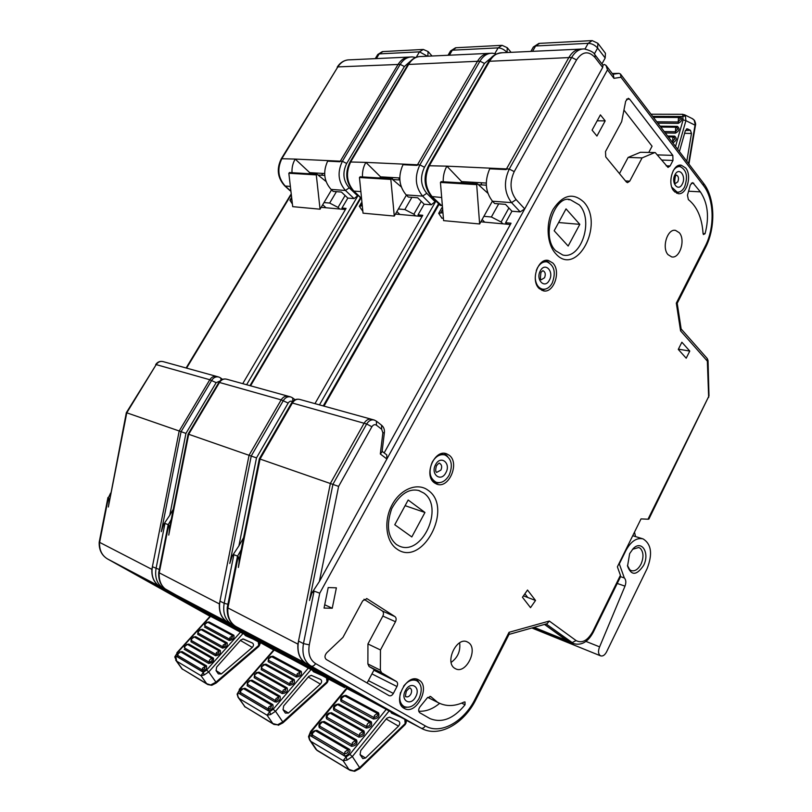 <?xml version="1.0" encoding="UTF-8"?>
<svg xmlns="http://www.w3.org/2000/svg" width="812" height="812" viewBox="0 0 812 812"><rect width="100%" height="100%" fill="white"/><g stroke="black" fill="none" stroke-linecap="round" stroke-linejoin="round"><path stroke-width="1.22" d="M346.48 688.312L366.527 698.746L329.286 677.898L331.266 678.893L328.495 677.33L328.373 676.396L328.495 677.33L308.327 666.672L253.811 636.08L305.982 663.404C299.993 659.648 297.304 653.224 297.913 644.109L227.238 607.589L237.5 556.24L241.123 549.886M371.784 419.357L371.723 419.337C368.729 418.596 366.182 419.905 364.08 423.255L330.382 483.434L297.913 644.109M291.559 402.996C293.619 399.829 296.37 398.651 299.821 399.443C296.877 398.722 294.401 399.91 292.381 403.026L291.528 403.036L259.332 458.8L338.614 486.388L319.36 581.514L312.031 592.73M373.855 419.926L371.723 419.337C368.729 418.606 366.182 419.905 364.08 423.255L292.381 403.026L260.053 459.034L238.373 567.456C239.418 561.478 239.347 557.874 238.18 556.646L237.5 556.25M238.373 567.456L239.905 556.017L259.332 458.8M441.576 217.87L443.25 218.408M480.836 221.818L510.352 224.498L384.167 452.903L511.052 223.209L505.592 222.721L506.992 224.193M505.592 222.721L511.946 211.232L505.49 204.34L494.67 203.538L492.498 201.234C485.343 191.967 484.419 181.157 489.727 168.805L506.13 169.586L568.836 57.571C572.247 51.785 576.469 48.953 581.504 49.065C576.469 48.953 572.247 51.785 568.836 57.571L506.485 168.926L446.874 166.155L461.632 181.604L460.932 182.822M443.21 181.756C443.058 176.011 444.276 170.814 446.874 166.155L428.523 165.739C423.103 177.209 424.077 187.46 431.436 196.494L431.355 196.413M486.266 183.055L461.632 181.604M488.865 61.215C491.29 56.241 495.797 53.419 502.384 52.739C497.37 52.648 493.219 55.317 489.91 60.758L429.548 165.343C424.026 177.189 424.94 187.684 432.268 196.829L441.647 205.609M440.916 205.548L439.992 205.131M612.248 73.527L618.988 73.344L620.459 74.004L620.987 77.262L613.953 78.338L613.415 75.049L606.188 65.61M534.103 627.351L566.877 640.597L544.497 624.438L568.816 641.653M419.682 490.783C409.38 487.819 400.062 493.777 391.729 508.647C386.106 525.12 387.679 537.077 396.449 544.537L399.108 546.009C421.935 556.829 444.773 507.175 423.773 493.036L418.484 490.397M570.46 199.772C554.85 193.946 540.274 236.84 555.834 250.827L562.807 255.019C581.159 259.708 594.11 220.164 579.311 204.928L570.46 199.772L568.309 199.62M437.475 702.207L430.715 696.554L427.356 697.782L419.926 706.907C418.312 709.404 418.261 711.342 419.774 712.743L429.873 718.549C441.809 723.411 453.532 718.823 465.043 704.796L465.032 701.974L464.139 702.015C454.984 706.369 446.539 706.673 438.805 702.938L437.475 702.207M703.405 234.536L705.06 233.714C709.434 217.078 707.871 203.132 700.37 191.865L692.717 182.609L690.342 184.953L687.459 195.215L688.363 199.6C697.092 206.542 701.994 217.839 703.06 233.491L703.405 234.536M454.893 668.398C444.255 662.572 456.78 636.192 467.367 641.957L468.26 642.454C478.715 648.483 466.179 674.62 455.552 668.763L454.893 668.398M375.844 420.88L374.322 420.058C371.328 419.327 368.78 420.636 366.669 423.986L364.08 423.255L330.382 483.434L298.522 641.084L303.455 643.601L314.071 591.106L311.859 593.034L309.443 600.504L332.93 484.317L366.669 423.986L371.886 426.747L338.614 486.388M595.166 55.084L603.001 65.275L602.677 67.467L524.725 208.907L520.188 211.891L511.57 202.635C504.282 192.911 503.511 181.726 509.256 169.058L571.678 57.449C575.089 51.663 579.311 48.821 584.356 48.933C590.628 50.547 594.201 52.557 595.064 54.952L594.932 57.408C588.487 50.577 582.366 51.42 576.55 59.905L571.678 57.449L488.814 61.306L428.563 165.658M602.92 65.173L604.341 64.463L605.996 65.366L607.467 69.873L319.745 593.186L309.291 644.85C307.86 653.66 309.961 659.912 315.594 663.597L425.265 725.898C440.49 735.043 464.007 721.777 475.193 698.939L509.053 632.304L549.308 621.048L576.104 640.577C582.062 643.611 587.594 640.638 592.719 631.655L620.419 575.302L620.49 576.835L593.257 632.254L592.719 631.655M685.734 168.013L681.248 165.191C672.854 163.445 667.078 183.36 673.787 190.942L678.091 193.632C686.485 195.459 692.342 175.788 685.734 168.013M680.801 166.754L678.802 165.435M552.81 263.007L548.415 260.479C537.991 257.637 530.348 280.495 539.097 288.443L543.228 290.808C553.682 293.771 561.427 271.188 552.81 263.007M548.922 262.53L545.908 260.439M449.229 455.248L446.58 453.786C434.542 448.752 423.306 475.314 434.369 482.815L436.704 484.114C448.782 489.281 460.11 463.023 449.229 455.248M447.574 456.435L444.306 453.36M418.962 680.06L418.454 679.776C406.639 672.864 391.892 702.268 404.193 708.389L404.427 708.521C416.292 715.545 431.05 686.434 418.962 680.06M679.309 232.739L675.523 230.385C667.454 228.385 661.476 247.711 668.022 254.653L671.656 256.896C679.725 258.957 685.775 239.855 679.309 232.739M402.813 707.374L406.65 707.303M418.769 682.253L416.505 679.126M435.252 483.424L439.668 482.663M541.858 290.371L545.319 289.113M676.609 193.215L678.802 192.109M292.087 656.116L349.343 688.211L328.495 677.33L366.527 698.746L420.941 728.08L311.057 666.073C304.277 661.668 301.749 654.178 303.455 643.601L309.291 644.85M298.522 641.084C296.816 651.62 299.354 659.08 306.124 663.485L292.076 656.137M382.117 451.33L386.756 454.893L386.888 458.993L380.32 453.979L382.056 451.807M511.946 211.232L520.188 211.891M319.36 581.514L524.725 208.907L516.127 199.61L511.57 202.635L492.498 201.234M576.104 640.577L571.993 642.668L568.491 641.521L573.607 643.591L546.151 623.971M648.859 519.112L647.996 519.213L708.988 395.911L648.859 519.112M620.419 575.302L617.384 566.837L641.023 518.898L647.996 519.213M708.663 397.433L707.353 361.147L708.044 360.569L708.988 395.911M681.146 328.951L707.171 358.437L707.353 361.147L680.578 330.88L681.187 329.246L677.208 303.272L676.315 303.12L705.171 246.33L705.516 247.528L677.208 303.272M314.071 591.106L319.745 593.186M475.193 698.939L475.964 699.497L509.185 634.081L509.053 632.304M509.022 634.405L547.085 623.707L549.308 621.048M451.147 662.389C457.785 657.568 460.617 651.041 459.643 642.82M382.3 610.979L394.947 616.592L366.983 598.667L362.72 600.829L342.938 637.42L326.759 652.746C324.567 655.426 324.414 657.669 326.292 659.486L389.11 695.661C390.684 696.219 392.105 695.478 393.353 693.428L396.977 686.526C397.961 684.272 397.789 682.608 396.449 681.532L381.589 672.762L369.105 666.53L367.887 663.972L367.937 643.957L380.473 649.965L395.485 621.728L382.848 616.064C383.853 613.831 383.67 612.136 382.3 610.979L363.989 599.266M367.115 682.993L374.241 669.555L369.105 666.53M367.887 663.972L380.381 670.194L381.589 672.762M380.381 670.194L380.473 649.965M394.947 616.592C396.307 617.759 396.489 619.475 395.485 621.728M367.937 643.957L382.848 616.064M418.748 711.19C425.782 711.677 432.745 709.069 439.637 703.344M535.524 600.464L530.52 607.65L522.451 597.256L527.516 590.03L535.524 600.464L523.446 595.846M524.897 593.775L527.77 597.5M605.194 120.866L596.932 136.051L592.09 130.123L600.413 114.878L605.194 120.866L597.175 120.805M332.24 608.239L324.049 608.076L328.21 587.553L336.381 587.827L332.24 608.239L324.719 604.767L328.21 587.553M579.809 224.356L566.035 208.877L554.17 230.77L568.156 246.036L579.809 224.356L558.636 222.539M424.95 512.484L411.806 536.945L394.764 524.745L408.172 500.009L424.95 512.484L405.107 505.663M625.514 180.944L629.726 181.167L627.503 182.649L626.326 181.939L605.752 156.909L605.498 151.57L621.667 121.648L625.676 101.206L628.265 98.303L629.635 99.135L672.813 155.376L672.986 160.441L670.073 165.993L668.012 167.424L655.223 152.575L640.465 152.27L654.969 152.565M648.788 152.382L652.066 146.211L624.022 110.178M619.475 173.606L628.133 157.416L642.099 157.893L654.442 152.697M628.133 157.416L640.465 152.27M629.726 181.167L642.099 157.893M689.774 351.068L686.211 358.204L678.274 349.404L681.877 342.228L689.774 351.068L678.396 349.16M672.833 142.892C676.629 140.638 677.228 138.385 674.64 136.142L673.93 137.025L674.833 138.75L672.651 141.521L672.752 142.79M677.431 126.367L676.721 127.24L677.624 128.956L675.432 131.737L675.503 133.117C679.4 130.915 680.04 128.661 677.431 126.367L660.126 126.175M680.212 116.603L679.502 117.466L680.405 119.171L678.223 121.962L678.294 123.343C682.181 121.12 682.831 118.867 680.212 116.603L652.757 116.481M652.665 116.37L682.811 116.502L682.922 114.289L685.409 115.791L682.811 116.502L683.095 119.882L675.533 146.444M685.409 115.791L685.896 120.663L683.095 119.882M671.778 141.501L672.651 141.521L672.854 137.949L673.93 137.025L668.286 136.913M688.931 164.065L695.437 125.393L694.179 120.125L692.128 118.522M691.986 118.461L684.414 114.705M695.437 125.393C695.874 124.5 695.559 122.825 694.473 120.379L694.179 120.125M679.411 151.55L685.389 130.549L690.423 130.285L691.469 133.493L686.8 161.263M685.389 130.549L687.541 128.885L686.475 128.935M690.423 130.285L687.541 128.885M441.322 181.746L440.439 182.426L443.596 220.631L479.628 223.97L476.685 184.628L477.578 183.928L487.85 193.236M598.079 43.574L605.437 53.267L605.184 58.007L597.602 48.07L597.886 43.32L592.192 40.6L588.172 43.33C591.796 43.462 594.942 45.046 597.602 48.07L594.303 54.028M442.459 212.774L438.703 213.323L441.992 218.296M473.132 182.274L472.432 183.512M601.936 63.894L605.184 58.007M508.901 207.984L501.126 222.001L502.861 223.818M501.126 222.001L491.382 216.987L483.891 216.337L479.628 223.97M482.115 219.514L484.683 222.163M463.591 181.715L462.891 182.944M486.317 185.197L478.461 184.72M492.397 201.122L483.891 216.337M480.907 182.73L481.82 184.923M360.081 754.632L360.731 750.592L386.796 718.234L389.516 717.169L398.793 721.208C400.204 722.416 400.103 724.071 398.489 726.161L365.522 758.012L362.812 758.611L360.081 754.632M340.989 701.324L341.324 697.589L345.942 695.366C341.588 695.884 339.944 697.873 340.989 701.324L373.54 719.046C378.087 718.529 379.762 716.468 378.554 712.855L377.367 713.443C378.169 714.225 377.895 715.27 376.555 716.6L374.027 717.564L374.423 715.534L377.367 713.443L344.765 695.914L341.842 697.924L341.466 699.893L374.027 717.564L373.54 719.046M333.783 710.023L334.128 706.257L338.766 704.014C334.422 704.522 332.758 706.531 333.783 710.023L366.232 728.059C370.779 727.562 372.464 725.481 371.287 721.827L370.089 722.426L337.579 704.583L334.645 706.602L334.26 708.582L366.719 726.578C366.912 724.03 368.039 722.65 370.089 722.426C370.617 724.71 369.49 726.101 366.719 726.578L366.232 728.059M362.761 731.47C363.543 732.272 363.258 733.348 361.898 734.687L359.361 735.652L359.757 733.612L362.761 731.47L330.352 713.301L331.55 712.723C327.195 713.22 325.521 715.24 326.536 718.772L358.874 737.144C363.431 736.657 365.126 734.566 363.959 730.871L362.761 731.47M326.536 718.772L326.881 714.986C328.281 713.301 329.307 712.692 329.956 713.169L327.388 715.342L327.013 717.331L359.361 735.652L358.874 737.144M319.228 727.582L319.705 726.141L351.951 744.797L352.347 742.747L355.372 740.585C356.153 741.397 355.859 742.483 354.489 743.822L351.951 744.797L351.464 746.289C356.021 745.822 357.727 743.711 356.59 739.965L355.372 740.585L323.075 722.081L324.272 721.492C319.918 721.98 318.233 724.01 319.228 727.582L351.464 746.289M322.496 721.929L320.09 724.142L319.705 726.141L319.583 723.776C321.004 722.081 322.029 721.472 322.668 721.949M311.869 736.464L312.356 735.002L344.491 754.003L344.887 751.942L347.932 749.75C348.713 750.582 348.409 751.679 347.039 753.039L344.491 754.003L344.004 755.495C346.765 757.332 352.063 750.633 349.16 749.131L347.932 749.75L315.746 730.912L316.954 730.333C312.6 730.8 310.905 732.84 311.869 736.464L344.004 755.495M312.356 735.002L312.234 732.627C312.914 731.47 313.94 730.851 315.32 730.78L312.732 733.003L312.356 735.002M316.03 749.486L309.687 740.077M356.042 713.484L355.341 714.327M348.764 722.365L348.054 723.228M361.634 704.989L361.117 703.507M308.743 737.296L309.514 739.813L311.016 741.478L343.111 760.661L346.145 756.926L347.039 760.093L343.111 760.661L348.886 769.39L354.692 771.288L350.084 770.344L316.792 750.044L311.016 741.478C309.321 739.407 308.875 737.357 309.687 735.317L311.219 731.663L347.1 688.464M309.514 739.803L308.519 736.677L309.687 735.317L346.145 756.926L349.82 754.378L352.347 756.54L347.039 760.093M308.53 736.616L310.6 731.48L311.219 731.663M378.554 712.855L345.942 695.366M371.287 721.827L338.766 704.014M363.959 730.871L331.55 712.723M354.083 770.771L359.635 767.675L359.787 768.568L354.682 771.288M359.787 768.568L405.249 724.517L404.812 719.412M389.263 710.784L352.347 756.54L359.635 767.675L405.147 723.604L405.858 723.492L405.33 724.152M401.169 717.361L391.496 713.109L391.78 712.114M355.321 727.298L356.032 726.435M362.629 718.336L363.329 717.473M370.769 709.891L373.49 710.145M391.496 713.109L390.41 711.393M406.528 720.386L405.878 723.431M679.157 166.541L676.822 166.44M671.828 187.227L677.157 192.15C680.07 192.403 682.537 190.678 684.567 186.993C688.16 176.61 686.627 169.809 679.989 166.582C677.37 166.358 675.077 167.82 673.097 170.946M546.1 261.768L543.035 261.434M535.24 278.272C535.89 284.312 538.275 287.935 542.416 289.143C546.283 289.711 549.541 287.722 552.18 283.155C556.118 272.588 554.413 265.504 547.075 261.88C543.289 261.362 540.082 263.352 537.453 267.838L536.296 270.498M539.351 288.686L540.599 288.889M444.408 454.811L440.764 453.878M449.097 475.253C453.045 465.611 451.705 458.861 445.067 455.004C440.134 453.786 435.882 456.121 432.309 461.998C428.35 471.62 429.639 478.38 436.176 482.267C441.21 483.566 445.514 481.222 449.097 475.253M432.593 481.019L434.136 481.628M400.549 692.423C398.875 699.203 400.072 703.923 404.153 706.562C409.664 708.521 414.607 705.861 418.982 698.604C422.555 690.312 421.824 684.354 416.769 680.73L413.369 679.126M416.769 680.73C412.242 678.954 407.827 680.811 403.534 686.302M400.915 704.816L404.153 706.562M627.453 565.517L629.838 569.801L631.249 570.633C634.923 571.536 638.181 569.374 641.023 564.127C643.825 557.377 643.601 552.13 640.333 548.384L638.79 547.481L632.507 549.308M643.571 565.477C650.016 553.307 641.896 539.594 633.279 548.506L629.655 553.601L627.544 566.126C631.259 575.86 636.598 575.637 643.571 565.477M620.551 576.662L624.316 577.941L619.312 563.904L625.951 550.445C631.005 541.239 636.73 537.392 643.134 538.914C651.397 544.162 652.746 554.028 647.154 568.532L606.523 651.975C604.767 655.172 602.788 656.472 600.596 655.852C598.211 654.198 597.886 651.204 599.611 646.859L624.996 586.142L617.242 583.452M624.316 577.941C626.052 579.809 626.275 582.539 624.996 586.142M635.522 536.57L634.507 532.114M642.566 538.742L632.731 535.707M585.939 641.409L599.611 646.859M273.827 649.823L291.163 658.847L254.846 638.557L256.409 639.338L253.679 637.806L253.577 637.044L253.679 637.806L236.211 628.579L183.055 598.83L227.472 622.073C221.595 618.429 218.905 612.38 219.392 603.915L158.716 572.551C158.289 580.651 161.111 586.568 167.181 590.344L273.654 650.026L167.181 590.344M218.854 382.442C220.823 379.519 223.432 378.453 226.7 379.214C223.828 378.504 221.432 379.59 219.494 382.472L218.834 382.472L188.12 434.095L188.688 434.278L168.754 535.088C169.718 529.536 169.698 526.196 168.683 525.1L168.155 524.785L171.22 519.578M395.434 214.063L422.078 216.479L314.965 403.635L422.768 215.292L418.038 214.865L424.158 204.208L417.683 197.763L408.324 197.062L406.152 194.91C398.976 186.252 397.921 176.184 402.985 164.714L417.145 165.384L477.507 61.255C480.795 55.876 484.937 53.227 489.94 53.318C484.937 53.227 480.795 55.876 477.507 61.255L417.48 164.785L365.877 162.38L380.574 176.833L379.904 177.97M362.477 176.925C362.243 171.565 363.38 166.714 365.877 162.38L350.002 161.984C344.806 172.743 345.871 182.355 353.2 190.83L353.139 190.769M399.768 177.96L380.574 176.833M168.754 535.088L170.155 524.968L188.12 434.095M288.646 396.357L288.585 396.337C285.651 395.617 283.175 396.784 281.175 399.869L249.071 455.227L219.392 603.915M288.504 396.317L288.585 396.337C285.651 395.617 283.175 396.794 281.165 399.869L219.494 382.472L188.688 434.278L256.49 457.887L238.901 545.887L232.506 555.54M292.564 401.605C290.929 400.712 289.468 401.189 288.189 403.046L281.165 399.869L249.071 455.227L219.95 601.124L224.173 603.265L233.866 554.697L232.12 556.2L229.786 563.467L251.253 455.979L283.388 400.499C285.398 397.413 287.874 396.236 290.808 396.956L292.726 397.941L292.817 401.341M424.158 204.208L431.273 204.776L422.636 196.118C415.297 187.054 414.384 176.64 419.875 164.897L479.963 61.164C483.262 55.764 487.403 53.115 492.407 53.206L496.365 53.998M435.922 201.021L431.273 204.776M238.901 545.887L243.559 537.747M219.95 601.124C218.418 610.878 220.965 617.891 227.614 622.154L216.083 616.186L291.163 658.847L340.675 685.551L231.826 624.377C225.178 620.104 222.63 613.06 224.173 603.265L227.898 604.27M233.866 554.697L237.581 556.118M418.038 214.865L419.439 216.246M360.315 176.894L359.452 177.523L363.035 213.17L394.277 216.063L390.846 179.422L391.729 178.772L401.25 186.882M361.817 205.832L359.32 206.309L362.639 210.978M392.967 177.564L392.084 179.076M421.266 201.325L413.876 214.195L415.602 215.901M413.876 214.195L404.853 209.537L398.377 208.978L394.277 216.063M396.875 211.567L399.869 214.469M382.432 176.935L381.762 178.082M399.839 179.959L392.602 179.513M406.386 195.134L398.377 208.978M398.682 177.899L399.616 179.939M283.063 709.718L283.642 705.953L308.814 676.345L311.473 675.411L320.628 679.451C322.049 680.629 321.978 682.171 320.405 684.1L288.443 713.048L285.347 713.088L283.063 709.718M268.549 658.167L268.133 661.668L268.518 658.227L271.482 656.593L300.095 671.91L299.171 674.762L296.857 675.685L297.222 673.787L301.242 671.392L272.913 656.197L272.203 656.918M261.606 666.124L261.18 669.646L289.346 685.308C293.457 684.78 295.081 682.872 294.218 679.614L293.061 680.131L292.117 683.014L289.803 683.937L290.168 682.039L293.061 680.131L264.834 664.632L265.981 664.135L263.108 664.723M261.18 669.646L261.565 666.195L264.834 664.632L261.982 666.459L261.626 668.317L289.803 683.937L289.346 685.308M254.613 674.143L254.186 677.685L282.241 693.621C286.352 693.103 287.986 691.185 287.154 687.886L285.976 688.414L285.022 691.316L282.708 692.24L283.073 690.332L285.976 688.414L257.861 672.64L259.018 672.133L256.105 672.732M254.186 677.685L254.582 674.204L257.861 672.64L254.978 674.488L254.633 676.335L282.708 692.24L282.241 693.621M247.569 682.212L247.142 685.764L247.589 684.414L275.562 700.594L275.918 698.685L278.851 696.747L277.877 699.67L275.562 700.594L275.095 701.984C279.216 701.497 280.861 699.568 280.038 696.209L252.004 680.182L249.051 680.801M250.39 680.578L247.944 682.557L247.589 684.414L247.224 683.643M240.494 690.332L240.047 693.905L267.899 710.409C272.01 709.901 273.674 707.962 272.873 704.593L271.685 705.131L270.69 708.094L268.366 709.008L268.731 707.09L271.685 705.131L243.773 688.799L244.95 688.282L241.966 688.911M240.047 693.905L240.139 691.773M244.453 706.399L273.969 724.456L272.852 723.563L277.572 724.791L273.969 724.456M287.062 664.906L286.727 663.607M281.571 672.681L280.901 673.463M274.547 680.832L273.867 681.623M267.483 689.033L266.783 689.835M261.231 697.792L249.375 692.037L248.015 690.068M270.548 714.57L275.512 711.282L273.177 709.282L269.746 711.647L238.149 692.92L237.114 694.118L238.038 697.234L239.276 698.584L267.097 715.22L269.746 711.647L270.548 714.57L267.097 715.22L272.852 723.563L245.011 706.785L239.276 698.584C237.693 696.666 237.317 694.778 238.149 692.92L239.713 689.591L274.334 649.935M237.114 694.128L239.713 689.591M243.306 688.677L240.859 690.677L240.504 692.545L268.366 709.008L267.899 710.409M278.851 696.747L250.837 680.689L252.004 680.182M268.133 661.668L296.4 677.056C300.511 676.508 302.125 674.62 301.242 671.392M272.913 656.197L270.061 656.756M294.218 679.614L265.981 664.135M287.154 687.886L259.018 672.133M272.873 704.593L244.95 688.282M277.572 724.791L282.789 721.939L282.972 722.832L278.232 725.299M282.972 722.832L327.063 682.801L326.566 677.979M273.076 693.428L273.766 692.626M280.181 685.155L280.861 684.364M287.235 676.934L287.905 676.152M283.023 709.658L288.443 713.048M295 669.169L297.486 669.372M322.719 675.828L313.361 671.666L312.275 670.022M313.361 671.666L313.645 670.753M311.148 669.423L275.512 711.282L282.789 721.939L326.921 681.887L327.672 681.826L327.135 682.506M327.652 681.897L328.474 679.055L327.672 681.826L327.957 678.761M259.16 696.96L258.571 697.467M210.247 616.135L225.371 624.012L190.049 604.311L188.526 602.798L188.628 603.438L173.342 595.369L121.668 566.502L159.883 586.497C154.148 582.975 151.489 577.261 151.874 569.354L99.206 542.152C98.861 549.724 101.612 555.306 107.458 558.91L159.883 586.497M126.347 412.658L156.188 364.608L126.784 412.8L108.341 507.003L126.337 412.658L179.198 430.989L151.874 569.354M321.166 207.324L345.415 209.526L242.727 383.65L346.074 208.41L341.953 208.045L347.83 198.087L341.405 192.038L333.224 191.429L331.073 189.409C323.947 181.289 322.8 171.87 327.632 161.162L339.974 161.75L398.053 64.473C401.229 59.428 405.279 56.952 410.202 57.023C405.279 56.952 401.229 59.428 398.053 64.473L340.299 161.182L295.203 159.081L309.737 172.662L309.088 173.727M292.015 172.702C291.741 167.688 292.807 163.141 295.203 159.081L281.328 158.716C276.344 168.825 277.471 177.869 284.718 185.857L290.158 190.8M324.627 173.535L309.737 172.662M217.027 376.545L216.977 376.524C214.114 375.814 211.719 376.89 209.8 379.732L179.198 430.989L185.938 433.405L169.759 515.275L163.74 524.319M108.341 507.003C109.234 501.816 109.255 498.72 108.382 497.715L110.584 493.128M218.458 376.941L216.977 376.524C214.114 375.824 211.719 376.89 209.8 379.742L179.198 430.989L152.392 566.756C151.002 575.84 153.539 582.448 160.015 586.579L163.669 588.497C157.183 584.366 154.635 577.728 156.036 568.603L164.968 523.415L163.567 524.593L161.334 531.647L181.086 431.639L211.729 380.28C213.647 377.428 216.043 376.352 218.905 377.062L220.691 377.966L221.067 380.087M358.072 195.469L354.052 198.585L345.465 190.465C338.168 181.969 337.142 172.235 342.39 161.284L400.204 64.381C403.381 59.337 407.431 56.85 412.364 56.921L415.714 57.49M347.83 198.087L354.052 198.585M169.759 515.275L173.24 509.357M341.953 208.045L343.344 209.334M164.968 523.415L168.226 524.664M260.571 643.104L225.371 624.012L188.628 603.438L204.38 611.68M160.015 586.579L204.431 611.791M289.681 172.651L288.839 173.24L292.706 206.654L320.06 209.191L316.294 174.905L317.147 174.296L326.028 181.482M291.437 199.772L289.904 200.199L292.107 203.579M322.719 173.423L321.643 175.219M345.09 195.509L338.046 207.415L339.761 209.009M338.046 207.415L329.652 203.061L323.998 202.574L320.06 209.191M322.709 204.736L326.008 207.76M311.493 172.763L310.854 173.829M324.719 175.402L318.01 174.996M331.56 189.866L323.998 202.574M216.093 670.661L216.611 667.129L240.9 639.856L243.468 639.034L252.481 643.053C253.882 644.19 253.821 645.641 252.309 647.418L221.361 673.919L218.347 673.889L216.093 670.661M204.705 624.184L204.553 625.128M204.441 627.006L229.228 640.495C232.963 639.927 234.516 638.181 233.897 635.268L232.77 635.725L231.775 638.323L229.654 639.206L229.989 637.44L232.77 635.725L207.943 622.378L209.049 621.941L206.715 622.327M197.996 631.543L197.742 634.375L222.417 648.098C226.152 647.54 227.725 645.794 227.116 642.84L225.99 643.307L224.975 645.926L222.853 646.809L223.188 645.032L225.99 643.307L201.254 629.726L202.371 629.28L200.016 629.676M197.742 634.375L197.854 632.497M191.256 638.953L190.993 641.795L215.576 655.751C219.311 655.203 220.884 653.447 220.306 650.463L219.159 650.94L218.134 653.579L216.002 654.462L216.337 652.675L219.159 650.94L194.525 637.126L195.651 636.669L193.266 637.075M190.993 641.795L191.114 639.907M184.476 646.403L184.334 647.367M177.655 653.904L177.371 656.766L177.808 655.497L202.188 669.91L202.523 668.114L205.385 666.337L204.32 669.027L202.188 669.91L201.752 671.209C205.487 670.682 207.09 668.895 206.542 665.85L205.385 666.337L180.954 652.036L182.091 651.579L179.655 652.006M180.579 651.934L178.132 653.751L177.808 655.497L177.503 654.868M181.908 668.733L207.75 684.536L206.705 683.704L211.759 685.298M221.909 629.889L221.717 628.732M209.486 622.175L208.775 622.824M216.55 637.055L215.901 637.775M209.77 644.576L209.12 645.307M202.726 629.483L202.086 630.183M196.007 636.872L195.357 637.582M204.076 675.005L208.735 671.95L206.573 670.093L203.355 672.295L175.696 655.903L174.773 656.969L176.661 661.161L201.011 675.716L203.355 672.295L204.076 675.005L201.011 675.716L206.705 683.704L182.324 669.007L176.661 661.161L175.696 655.903L177.29 652.858L210.663 616.227M174.783 656.888L177.29 652.858M184.202 649.255L208.684 663.455C212.419 662.917 214.013 661.141 213.444 658.136L212.297 658.613C212.46 660.501 211.394 661.678 209.12 662.156C209.242 659.912 210.308 658.725 212.297 658.613L187.755 644.555L188.891 644.099L186.486 644.515M187.399 644.454L184.953 646.25L184.628 647.996L209.12 662.156L208.684 663.455M194.18 637.024L191.744 638.8L191.419 640.536L216.002 654.462L215.576 655.751M200.919 629.635L198.483 631.391L198.158 633.127L222.853 646.809L222.417 648.098M207.608 622.286L205.192 624.022L204.868 625.758L229.654 639.206L229.228 640.495M233.897 635.268L209.049 621.941M227.116 642.84L202.371 629.28M220.306 650.463L195.651 636.669M211.018 684.79L215.941 682.141L216.154 683.044L211.739 685.308L207.811 684.567M216.154 683.044L258.835 646.403L258.297 641.825M254.329 639.612L245.295 635.552L244.209 633.989M245.295 635.552L245.579 634.71M214.642 648.402L215.302 647.671M221.453 640.82L222.102 640.1M216.022 670.56L221.361 673.919M228.882 633.634L231.156 633.796M243.103 633.401L208.735 671.95L215.941 682.141L258.663 645.489L259.444 645.469L258.906 646.159M245.742 634.801L260.307 642.962L259.444 645.469L259.688 642.607M301.668 663.039L302.267 661.678M308.895 665.414L308.327 666.672M238.18 556.646L227.857 608.249C227.36 616.785 230.05 622.875 235.947 626.539L344.481 687.561M227.238 607.589C226.771 616.379 229.664 622.692 235.906 626.519L305.982 663.404M440.977 197.458L431.436 196.494L440.074 205.213M439.119 204.248L323.998 406.132M428.269 490.418C453.928 508.007 422.098 568.014 396.743 548.892C385.71 541.431 383.457 520.431 392.216 504.597C400.813 488.641 417.845 482.216 428.269 490.418M583.767 202.036C604.889 224.274 576.621 277.572 555.844 253.821C546.791 244.341 545.441 223.209 553.175 209.242C562.899 194.758 573.099 192.353 583.767 202.036M430.005 696.361L431.273 696.99M703.06 233.541L705.06 233.714M376.474 421.205L381.589 425.234C383.761 427.092 384.695 429.548 384.38 432.603L382.878 432.847L381.67 429.264L376.463 425.183C374.779 424.179 373.256 424.696 371.886 426.747M380.32 453.979L382.878 432.847M381.589 425.234L381.67 429.264M376.403 421.144L376.463 425.183M612.816 74.268L618.988 73.344M602.677 67.467L594.932 57.408M576.55 59.905L514.229 171.606L509.256 169.058L506.485 168.926M514.229 171.606C509.439 182.152 510.078 191.49 516.127 199.61M306.124 663.485L311.057 666.073C312.681 666.642 314.193 665.81 315.594 663.597M408.233 721.34L393.343 712.946M408.822 721.665L420.941 728.08C422.575 728.679 424.016 727.948 425.265 725.898M680.578 330.88L676.315 303.12M705.171 246.33C714.946 227.736 714.337 199.285 703.557 185.664L703.547 183.299L620.601 74.186M703.557 185.664L620.987 77.262M613.953 78.338L607.467 69.873M368.374 680.629L393.353 693.428M371.947 673.899L396.977 686.526M373.885 670.245L396.449 681.532M367.247 598.809L366.618 598.535M688.586 191.206L700.37 191.865M691.327 183.167L693.783 183.289M461.652 703.121L465.043 704.796M626.549 99.165L629.635 99.135M657.659 154.899L672.813 155.376M661.668 160.045L672.986 160.441M666.185 165.841L670.073 165.993M674.64 136.142L667.606 136.02M660.785 127.058L676.721 127.24L675.645 128.154L675.432 131.737L664.226 131.574M653.406 117.344L679.502 117.466L678.426 118.379L678.223 121.962L656.786 121.79M677.736 149.347L685.896 120.663L695.031 125.149L688.566 163.588M657.832 123.16L678.294 123.343M665.272 132.955L675.503 133.117M691.469 133.493L684.607 133.3M476.685 184.628L440.439 182.426M585.016 48.984L588.172 43.33L535.615 45.979L539.604 43.361L591.522 40.63M530.855 51.42L533.261 47.197L535.615 45.979L532.571 51.339M442.154 210.298L440.825 212.632M491.382 216.987L498.71 203.832M345.181 695.894L354.468 701.132M349.16 749.131L316.954 730.333M356.59 739.965L324.272 721.492M386.319 709.231L349.82 754.378M406.132 722.386L406.183 720.183M360.071 754.612L365.522 758.012M398.489 726.161L386.167 719.006M675.381 183.512L677.837 181.797C679.035 178.346 678.527 176.082 676.325 175.006L675.391 176.133C674.488 181.117 674.539 183.563 675.533 183.482L675.381 183.512M682.273 184.05C686.647 176.245 679.086 166.389 675.005 174.702C670.6 182.629 678.274 192.363 682.273 184.05M541.33 279.724L544.568 277.734C545.877 274.223 545.319 271.868 542.883 270.66L540.985 272.284C540.213 277.816 540.325 280.302 541.33 279.724M549.348 280.211C554.383 271.523 545.025 261.637 540.356 270.843C535.27 279.663 544.781 289.407 549.348 280.211M436.633 472.411L440.916 470.077C442.235 466.88 441.789 464.626 439.596 463.337L439.596 463.337C439.475 462.647 438.439 463.439 436.491 465.702C435.394 469.458 435.435 471.691 436.633 472.411M445.869 472.706C451.33 463.246 440.672 454.669 435.608 464.606C430.096 474.218 440.926 482.622 445.869 472.706M405.949 696.696C407.776 697.335 409.421 696.463 410.872 694.057C412.07 691.296 411.826 689.317 410.151 688.099L410.151 688.099C410.03 687.378 408.761 688.424 406.335 691.235C405.371 695.397 405.239 697.224 405.949 696.696M415.724 696.696C421.164 686.922 410.415 680.466 405.401 690.626C399.91 700.553 410.821 706.816 415.724 696.696M230.029 625.199L230.456 624.052M236.607 627.503L236.211 628.579M168.683 525.1L159.193 573.099C158.797 581.067 161.466 586.812 167.211 590.354L227.472 622.073M487.819 53.419L421.083 56.515C416.15 56.444 412.08 58.941 408.893 64.036L350.814 161.679C345.536 172.723 346.551 182.517 353.859 191.084L360.812 198.067M492.011 57.094L484.47 63.437L479.963 61.164L408.01 64.473L350.043 161.913M360.761 197.651L353.859 191.084L360.173 191.541M360.832 198.26L250.563 385.822M406.152 194.91L422.636 196.118L426.747 193.297L435.374 201.985L319.461 404.873M484.47 63.437L424.473 167.252C419.895 177.046 420.657 185.725 426.747 193.297M424.473 167.252L419.875 164.897L417.48 164.785M288.189 403.046L256.49 457.887M292.31 397.738L295.111 399.737M227.614 622.154L233.085 624.489M329.185 679.451L340.766 685.47M390.846 179.422L359.452 177.523M507.064 52.526L507.246 47.705L502.07 45.32L498.121 47.878C501.308 48.009 504.222 49.491 506.871 52.303L506.739 52.536M494.853 53.541L498.121 47.878L452.314 50.192L456.222 47.725L501.41 45.36M448.011 55.267L450.427 51.156L452.314 50.192L449.371 55.206M361.644 204.665L361.005 205.761M404.853 209.537L411.897 197.326M271.766 656.685L268.934 658.491L268.579 660.339L296.857 675.685L296.4 677.056M247.142 685.764L275.095 701.984M272.355 656.756L280.779 661.526M308.418 667.982L273.177 709.282M276.659 702.106L275.43 701.426M320.405 684.1L308.245 677.005M311.108 675.3L320.628 679.451L311.108 675.3M260.52 698.604L261.058 697.863M167.576 592.212L167.881 591.227M173.616 594.445L173.342 595.369M155.681 364.588C157.558 361.878 160.045 360.893 163.151 361.634C160.36 360.944 158.035 361.939 156.188 364.608L209.8 379.732M408.121 57.114L349.739 59.834C344.897 59.763 340.928 62.128 337.853 66.899L281.368 158.655M410.75 60.88L404.396 66.513L400.204 64.381L337.853 66.899L281.977 158.462C276.933 168.805 278.019 178.001 285.245 186.049L284.718 185.857M289.681 186.374L285.245 186.049L290.128 190.475M290.767 195.448L186.577 368.12M108.382 497.715L99.592 542.589C99.267 550.049 101.896 555.499 107.478 558.92L210.095 616.308L107.458 558.91M164.674 588.588L270.386 648.199M404.396 66.513L346.663 163.486C342.288 172.621 343.141 180.731 349.201 187.826L357.777 195.976L246.625 384.726M331.073 189.409L345.465 190.465L349.201 187.826M152.392 566.756L159.325 569.496M209.8 379.742L216.165 382.645L185.938 433.405M219.89 381.082L216.165 382.645M220.367 377.813L222.549 379.326M346.663 163.486L342.39 161.284L340.299 161.182M316.294 174.905L288.839 173.24M427.822 56.201L428.097 51.562L423.346 49.451L419.469 51.846L427.498 56.221M416.241 57.287L419.469 51.846L379.184 53.886L383 51.562L422.687 49.481M375.256 58.647L377.661 54.668L379.184 53.886L376.352 58.596M329.652 203.061L336.422 191.662M177.371 656.766L201.752 671.209M208.917 622.672L216.357 626.905M206.542 665.85L182.091 651.579M213.444 658.136L188.891 644.099M240.555 632.051L206.573 670.093M252.309 647.418L240.382 640.435M242.808 638.902L252.481 643.053M299.821 399.443L371.257 419.205M502.384 52.739L579.372 49.167M323.247 405.929L438.582 203.71M344.613 687.632L235.906 626.519M533.728 627.463L568.491 641.521M680.324 165.161L681.248 165.191M547.318 260.358L548.415 260.479M445.859 453.573L446.58 453.786M675.523 230.385L674.742 230.314M384.38 432.603L382.046 451.888M581.504 49.065L582.214 49.035M708.044 360.569L707.282 358.569M705.516 247.528C715.758 227.857 715.26 198.372 703.649 183.431M475.964 699.497C464.18 723.512 439.18 738.108 421.438 728.354M593.257 632.254C588.01 641.987 581.453 645.763 573.607 643.591M427.711 697.386L438.805 702.938M651.021 114.208L682.902 114.289M692.646 118.785L694.433 120.318M441.089 181.634L477.263 183.796M538.935 43.391L533.362 47.015M441.87 207.76L438.784 213.191M310.6 731.48L346.582 688.19M350.084 770.344L316.903 750.339M406.538 720.386L406.051 722.802M674.792 192.018L677.157 192.15M539.675 288.767L542.416 289.143M433.557 481.445L436.176 482.267M531.87 627.981L600.596 655.852M158.716 572.551L168.155 524.796M408.071 64.381C410.821 59.915 414.455 57.327 418.972 56.617M249.974 385.659L360.467 197.742M226.7 379.214L288.199 396.236M288.585 396.337L290.351 396.824M329.53 679.644L314.427 671.159M342.451 686.414L340.675 685.551M360.081 176.783L391.414 178.66M511.083 52.333L507.398 47.888M455.552 47.756L450.528 50.983M361.391 202.787L359.401 206.187M250.522 680.588L247.548 682.273L247.224 683.684M243.448 688.688C242.057 688.749 241.062 689.307 240.464 690.383L240.139 691.814M238.109 697.335L245.143 707.079M262.682 698.635L251.263 693.184M239.225 689.449L273.918 649.712M337.193 67.173C339.832 63.011 343.314 60.595 347.648 59.926M163.151 361.634L216.53 376.403M99.206 542.152L107.955 497.482M186.11 367.988L290.676 194.728M271.99 649.092L270.386 648.311M289.437 172.55L316.842 174.194M432.045 56.008L428.208 51.694M382.35 51.592L377.753 54.505M291.173 198.098L289.975 200.087M207.679 622.296L204.857 623.819L204.553 625.179M200.98 629.645L198.158 631.168L197.854 632.548M194.291 637.044L191.419 638.577L191.114 639.957M187.511 644.474L184.639 646.017L184.334 647.418M180.7 651.955L177.818 653.508L177.513 654.919M181.979 668.844L182.497 669.311M181.918 668.763L175.696 660.136M176.894 652.736L210.328 616.044M260.347 642.982L259.393 645.631"/></g></svg>
